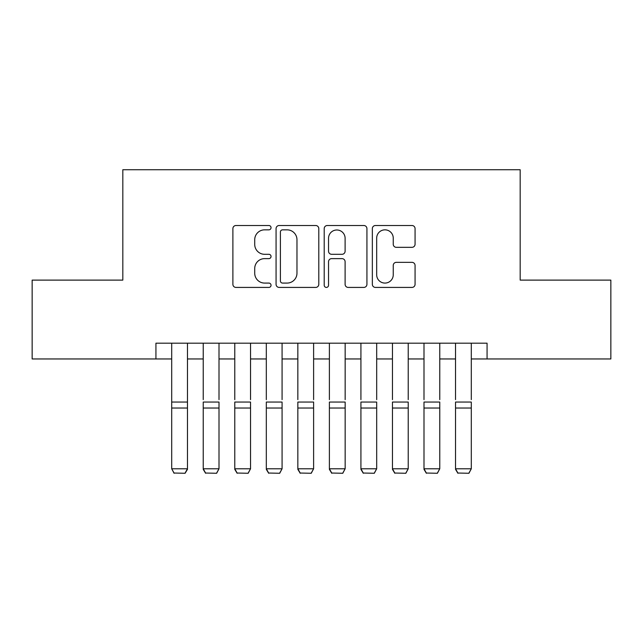 <?xml version="1.0" encoding="UTF-8"?>
<svg xmlns="http://www.w3.org/2000/svg" width="643" height="643" viewBox="0 0 643 643"><rect width="100%" height="100%" fill="white"/><g stroke="black" fill="none" stroke-linecap="round" stroke-linejoin="round"><path stroke-width="0.96" d="M271.041 227.67A2.17 2.17 0 0 0 268.878 225.508L235.989 225.508A3.094 3.094 0 0 0 232.887 228.603L232.887 284.319A3.094 3.094 0 0 0 235.989 287.421L268.878 287.421A2.17 2.17 0 0 0 271.041 285.251A2.17 2.17 0 0 0 268.878 283.081L264.619 283.081A9.902 9.902 0 0 1 254.716 273.179L254.716 268.533A9.902 9.902 0 0 1 264.619 258.631L268.878 258.631A2.17 2.17 0 0 0 271.041 256.461A2.17 2.17 0 0 0 268.878 254.298L264.619 254.298A9.902 9.902 0 0 1 254.716 244.388L254.716 239.743A9.902 9.902 0 0 1 264.619 229.84L268.878 229.84A2.17 2.17 0 0 0 271.041 227.67M411.97 247.33A3.094 3.094 0 0 0 415.065 244.236L415.065 228.603A3.094 3.094 0 0 0 411.97 225.508L375.44 225.508A3.094 3.094 0 0 0 372.345 228.603L372.345 284.319A3.094 3.094 0 0 0 375.44 287.421L411.97 287.421A3.094 3.094 0 0 0 415.065 284.319L415.065 265.438A3.094 3.094 0 0 0 411.97 262.344L396.337 262.344A3.094 3.094 0 0 0 393.243 265.438L393.243 274.802A8.279 8.279 0 0 1 384.956 283.081A8.279 8.279 0 0 1 376.677 274.802L376.677 238.119A8.279 8.279 0 0 1 384.956 229.84A8.279 8.279 0 0 1 393.243 238.119L393.243 244.236A3.094 3.094 0 0 0 396.337 247.33L411.97 247.33M155.936 358.955L32.15 358.955L32.15 280.115L122.821 280.115L122.821 169.736L520.179 169.736L520.179 280.115L610.85 280.115L610.85 358.955L487.064 358.955L487.064 343.185L155.936 343.185L155.936 358.955L171.697 358.955M318.791 228.603A3.094 3.094 0 0 0 315.697 225.508L279.166 225.508A3.094 3.094 0 0 0 276.072 228.603L276.072 284.319A3.094 3.094 0 0 0 279.166 287.421L315.697 287.421A3.094 3.094 0 0 0 318.791 284.319L318.791 228.603M327.303 225.508L363.834 225.508A3.094 3.094 0 0 1 366.928 228.603L366.928 284.319A3.094 3.094 0 0 1 363.834 287.421L348.201 287.421A3.094 3.094 0 0 1 345.106 284.319L345.106 261.725A3.094 3.094 0 0 0 342.012 258.631L331.635 258.631A3.094 3.094 0 0 0 328.541 261.725L328.541 285.251A2.17 2.17 0 0 1 326.379 287.421A2.17 2.17 0 0 1 324.209 285.251L324.209 228.603A3.094 3.094 0 0 1 327.303 225.508M187.467 358.955L203.236 358.955M219.006 358.955L234.775 358.955M250.545 358.955L266.315 358.955M282.076 358.955L297.846 358.955M313.615 358.955L329.385 358.955M345.154 358.955L360.924 358.955M376.685 358.955L392.455 358.955M408.225 358.955L423.994 358.955M439.764 358.955L455.533 358.955M471.303 358.955L487.064 358.955M282.574 229.84A2.17 2.17 0 0 0 280.404 232.01L280.404 280.919A2.17 2.17 0 0 0 282.574 283.081L287.059 283.081A9.902 9.902 0 0 0 296.97 273.179L296.97 239.743A9.902 9.902 0 0 0 287.059 229.84L282.574 229.84M345.106 238.272A8.279 8.279 0 0 0 336.819 229.993A8.279 8.279 0 0 0 328.541 238.272L328.541 251.196A3.094 3.094 0 0 0 331.635 254.298L342.012 254.298A3.094 3.094 0 0 0 345.106 251.196L345.106 238.272M187.467 343.185L187.467 469.35L185.104 473.264L174.068 473.039L185.104 473.264M174.068 473.264L171.697 468.779L187.467 468.779L185.104 473.039M171.697 343.185L171.697 468.779L174.068 473.039M203.236 343.185L203.236 399.633M219.006 343.185L219.006 399.633M203.236 469.35L205.599 473.264L203.236 468.779L219.006 468.779L216.643 473.264L205.599 473.039L216.643 473.264M234.775 343.185L234.775 399.633M250.545 343.185L250.545 399.633M234.775 469.35L237.138 473.264L234.775 468.779L250.545 468.779L248.174 473.264L237.138 473.039L248.174 473.264M266.315 343.185L266.315 399.633M282.076 343.185L282.076 399.633M266.315 469.35L268.678 473.264L266.315 468.779L282.076 468.779L279.713 473.264L268.678 473.039L279.713 473.264M297.846 343.185L297.846 399.633M313.615 343.185L313.615 399.633M297.846 469.35L300.209 473.264L297.846 468.779L313.615 468.779L311.252 473.264L300.209 473.039L311.252 473.264M219.006 408.032L203.236 408.032L203.236 402.052L219.006 402.052L219.006 468.779L216.643 473.039M203.236 408.032L203.236 468.779L205.599 473.039M250.545 408.032L234.775 408.032L234.775 402.052L250.545 402.052L250.545 468.779L248.174 473.039M234.775 408.032L234.775 468.779L237.138 473.039M282.076 408.032L266.315 408.032L266.315 402.052L282.076 402.052L282.076 468.779L279.713 473.039M266.315 408.032L266.315 468.779L268.678 473.039M313.615 408.032L297.846 408.032L297.846 402.052L313.615 402.052L313.615 468.779L311.252 473.039M297.846 408.032L297.846 468.779L300.209 473.039M329.385 343.185L329.385 399.633M345.154 343.185L345.154 399.633M329.385 469.35L331.748 473.264L329.385 468.779L345.154 468.779L342.791 473.264L331.748 473.039L342.791 473.264M345.154 408.032L329.385 408.032L329.385 402.052L345.154 402.052L345.154 468.779L342.791 473.039M329.385 408.032L329.385 468.779L331.748 473.039M360.924 343.185L360.924 399.633M376.685 343.185L376.685 399.633M360.924 469.35L363.287 473.264L360.924 468.779L376.685 468.779L374.322 473.264L363.287 473.039L374.322 473.264M376.685 408.032L360.924 408.032L360.924 402.052L376.685 402.052L376.685 468.779L374.322 473.039M360.924 408.032L360.924 468.779L363.287 473.039M392.455 343.185L392.455 399.633M408.225 343.185L408.225 399.633M392.455 469.35L394.826 473.264L392.455 468.779L408.225 468.779L405.862 473.264L394.826 473.039L405.862 473.264M408.225 408.032L392.455 408.032L392.455 402.052L408.225 402.052L408.225 468.779L405.862 473.039M392.455 408.032L392.455 468.779L394.826 473.039M423.994 343.185L423.994 399.633M439.764 343.185L439.764 399.633M423.994 469.35L426.357 473.264L423.994 468.779L439.764 468.779L437.401 473.264L426.357 473.039L437.401 473.264M439.764 408.032L423.994 408.032L423.994 402.052L439.764 402.052L439.764 468.779L437.401 473.039M423.994 408.032L423.994 468.779L426.357 473.039M455.533 343.185L455.533 399.633M471.303 343.185L471.303 399.633M455.533 469.35L457.896 473.264L455.533 468.779L471.303 468.779L468.932 473.264L457.896 473.039L468.932 473.264M471.303 408.032L455.533 408.032L455.533 402.052L471.303 402.052L471.303 468.779L468.932 473.039M455.533 408.032L455.533 468.779L457.896 473.039M187.467 402.052L171.697 402.052M187.467 408.032L171.697 408.032"/></g></svg>
